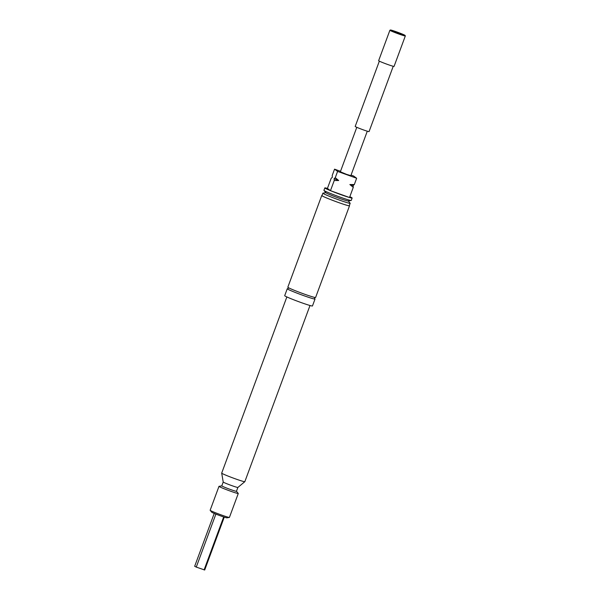 <?xml version="1.0" encoding="UTF-8"?>
<svg xmlns="http://www.w3.org/2000/svg" width="600" height="600" viewBox="0 0 600 600"><rect width="100%" height="100%" fill="white"/><g stroke="black" fill="none" stroke-linecap="round" stroke-linejoin="round"><path stroke-width="0.9" d="M314.625 298.665A14.805 0.765 -159.7 0 1 315.03 299.025A14.805 0.765 -159.7 0 1 303.337 295.5A14.805 0.765 -159.7 0 1 287.257 288.75A14.805 0.765 -159.7 0 1 287.798 288.743M404.985 35.325A7.815 0.405 20.3 0 0 397.425 32.175A7.815 0.405 20.3 0 0 390.435 30A7.815 0.405 20.3 0 0 390.51 30.128A7.815 0.405 20.3 0 0 398.452 33.412A7.815 0.405 20.3 0 0 405.075 35.415A7.815 0.405 20.3 0 0 404.985 35.325M405.075 35.415L405.322 35.94A8.228 0.427 -159.7 0 1 405.322 35.963A8.228 0.427 -159.7 0 1 398.145 33.765A8.228 0.427 -159.7 0 1 389.985 30.375A8.228 0.427 -159.7 0 1 389.895 30.255A8.228 0.427 -159.7 0 1 389.91 30.24L390.435 30M405.322 35.963L394.065 66.398A8.228 0.427 -159.7 0 1 386.888 64.192A8.228 0.427 -159.7 0 1 378.735 60.802A8.228 0.427 -159.7 0 1 378.638 60.69L389.895 30.255M393.232 66.285L369.067 131.595A7.402 0.383 -159.7 0 1 362.61 129.608A7.402 0.383 -159.7 0 1 355.275 126.562A7.402 0.383 -159.7 0 1 355.185 126.458L379.343 61.148M351.053 175.095L353.603 176.01L356.647 178.252L337.597 171.405L334.553 169.163L332.228 175.455L332.332 177.33L331.178 178.282L327.428 188.422A14.558 0.75 20.3 0 0 324.817 187.92A14.558 0.75 20.3 0 0 340.635 194.558A14.558 0.75 20.3 0 0 352.132 198.015A14.558 0.75 20.3 0 0 349.822 196.702M352.132 198.015L351.233 200.445A14.558 0.75 -159.7 0 1 351.15 200.49A14.558 0.75 -159.7 0 1 339.735 196.98A14.558 0.75 -159.7 0 1 323.955 190.425A14.558 0.75 -159.7 0 1 323.925 190.343L324.817 187.92M351.15 200.49L348.173 200.993A11.925 0.615 -159.7 0 1 338.82 198.12A11.925 0.615 -159.7 0 1 325.89 192.75L323.955 190.425M348.278 200.97L350.145 203.212A14.558 0.75 -159.7 0 1 350.175 203.295A14.558 0.75 -159.7 0 1 338.678 199.83A14.558 0.75 -159.7 0 1 322.868 193.192A14.558 0.75 -159.7 0 1 322.95 193.147L325.822 192.667M322.868 193.192L321.975 195.623A14.558 0.75 20.3 0 0 337.785 202.26A14.558 0.75 20.3 0 0 349.282 205.725L350.175 203.295M321.743 195.532L287.827 287.212A14.805 0.765 20.3 0 0 303.907 293.962A14.805 0.765 20.3 0 0 315.6 297.48L349.507 205.808A14.805 0.765 -159.7 0 1 337.822 202.282A14.805 0.765 -159.7 0 1 321.743 195.532A14.805 0.765 -159.7 0 1 322.02 195.487M236.46 491.28L238.252 493.425A10.283 0.532 -159.7 0 1 238.275 493.485A10.283 0.532 -159.7 0 1 230.153 491.04A10.283 0.532 -159.7 0 1 218.985 486.353A10.283 0.532 -159.7 0 1 219.045 486.322L221.798 485.857M218.985 486.353L210.142 510.263A10.283 0.532 20.3 0 0 210.165 510.322A10.283 0.532 20.3 0 0 221.31 514.95A10.283 0.532 20.3 0 0 229.373 517.433A10.283 0.532 20.3 0 0 229.425 517.403L238.275 493.485M237.877 487.44A7.815 0.405 -159.7 0 1 237.87 487.455A7.815 0.405 -159.7 0 1 231.705 485.588A7.815 0.405 -159.7 0 1 223.215 482.033A7.815 0.405 -159.7 0 1 223.222 482.025M236.438 491.25A7.815 0.405 -159.7 0 1 236.452 491.295A7.815 0.405 -159.7 0 1 230.28 489.435A7.815 0.405 -159.7 0 1 221.798 485.873L223.215 482.025L221.692 473.13A12.337 0.637 -159.7 0 1 221.692 473.115L286.86 296.94M310.005 305.498L244.837 481.673A12.337 0.637 -159.7 0 1 244.822 481.688A12.337 0.637 -159.7 0 1 235.087 478.74A12.337 0.637 -159.7 0 1 221.692 473.13M315.03 299.025L312.465 305.955A14.805 0.765 -159.7 0 1 300.772 302.438A14.805 0.765 -159.7 0 1 284.692 295.688L287.257 288.75M229.373 517.433L226.95 517.838A8.145 0.42 -159.7 0 1 220.56 515.873A8.145 0.42 -159.7 0 1 211.733 512.213L210.165 510.322M367.29 131.197L350.843 175.65L346.425 174.315L340.358 171.765L356.798 127.32M214.23 513.428L194.678 566.287L196.275 567.097L204.705 570L224.257 517.14M204.083 569.91L223.673 516.952M215.88 514.102L196.275 567.097M335.272 177.697L338.678 180.517A11.925 0.615 -159.7 0 1 334.125 178.65L335.272 177.697L337.597 171.405M353.272 187.365L349.875 184.545L354.322 184.545L353.168 185.49L353.272 187.365L349.522 197.513L330.472 190.665L327.428 188.422M353.168 185.49A11.925 0.615 -159.7 0 1 349.875 184.545M338.678 180.517L334.23 180.525L334.125 178.65M334.553 169.163L340.522 171.308M330.472 190.665L334.23 180.525M356.647 178.252L354.322 184.545M287.715 288.75L288.315 288.27L288.173 287.505M315.142 297.48L314.543 297.968L314.685 298.733M236.452 491.295L237.877 487.447L244.822 481.688"/></g></svg>
